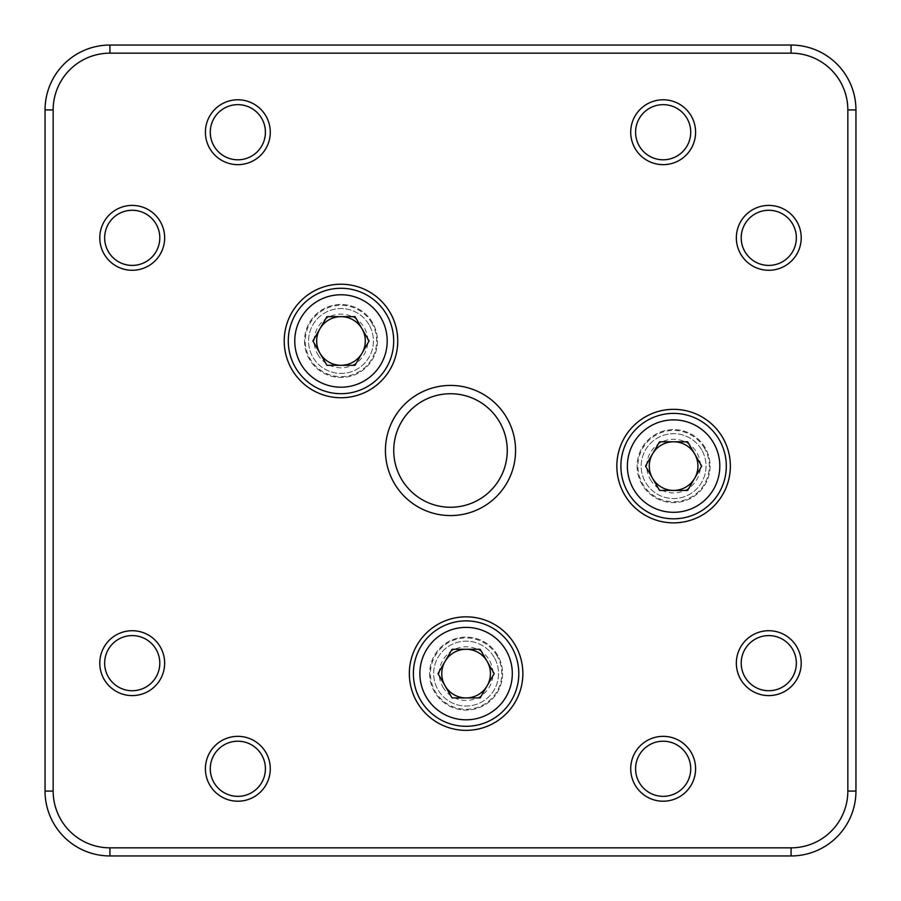 <?xml version="1.0" encoding="UTF-8"?>
<svg xmlns="http://www.w3.org/2000/svg" width="901" height="901" viewBox="0 0 901 901"><rect width="100%" height="100%" fill="white"/><g stroke="black" fill="none" stroke-linecap="round" stroke-linejoin="round"><path stroke-width="0.68" stroke-dasharray="4.5 3.38" d="M616.836 466.099A56.763 56.763 0 0 0 673.599 522.862A56.763 56.763 0 0 0 730.362 466.099A56.763 56.763 0 0 0 673.599 409.336A56.763 56.763 0 0 0 616.836 466.099M637.108 466.099A36.49 36.49 0 0 0 673.599 502.589A36.49 36.49 0 0 0 710.089 466.099A36.49 36.49 0 0 0 673.599 429.608A36.49 36.49 0 0 0 637.108 466.099A36.49 36.49 0 0 0 673.599 502.589A36.49 36.49 0 0 0 710.089 466.099A36.49 36.49 0 0 0 673.599 429.608A36.49 36.49 0 0 0 637.108 466.099M284.22 340.983A56.763 56.763 0 0 0 340.983 397.746A56.763 56.763 0 0 0 397.746 340.983A56.763 56.763 0 0 0 340.983 284.22A56.763 56.763 0 0 0 284.22 340.983M304.493 340.983A36.49 36.49 0 0 0 340.983 377.474A36.49 36.49 0 0 0 377.474 340.983A36.49 36.49 0 0 0 340.983 304.493A36.49 36.49 0 0 0 304.493 340.983A36.49 36.49 0 0 0 340.983 377.474A36.49 36.49 0 0 0 377.474 340.983A36.49 36.49 0 0 0 340.983 304.493A36.49 36.49 0 0 0 304.493 340.983M409.336 673.599A56.763 56.763 0 0 0 466.099 730.362A56.763 56.763 0 0 0 522.862 673.599A56.763 56.763 0 0 0 466.099 616.836A56.763 56.763 0 0 0 409.336 673.599M429.608 673.599A36.49 36.49 0 0 0 466.099 710.089A36.49 36.49 0 0 0 502.589 673.599A36.49 36.49 0 0 0 466.099 637.108A36.49 36.49 0 0 0 429.608 673.599A36.49 36.49 0 0 0 466.099 710.089A36.49 36.49 0 0 0 502.589 673.599A36.49 36.49 0 0 0 466.099 637.108A36.49 36.49 0 0 0 429.608 673.599M635.588 768.778A27.571 27.571 0 0 0 663.159 796.349A27.571 27.571 0 0 0 690.729 768.778A27.571 27.571 0 0 0 663.159 741.208A27.571 27.571 0 0 0 635.588 768.778M210.271 132.222A27.571 27.571 0 0 0 237.841 159.792A27.571 27.571 0 0 0 265.412 132.222A27.571 27.571 0 0 0 237.841 104.651A27.571 27.571 0 0 0 210.271 132.222M635.588 132.222A27.571 27.571 0 0 0 663.159 159.792A27.571 27.571 0 0 0 690.729 132.222A27.571 27.571 0 0 0 663.159 104.651A27.571 27.571 0 0 0 635.588 132.222M210.271 768.778A27.571 27.571 0 0 0 237.841 796.349A27.571 27.571 0 0 0 265.412 768.778A27.571 27.571 0 0 0 237.841 741.208A27.571 27.571 0 0 0 210.271 768.778M741.208 237.841A27.571 27.571 0 0 0 768.778 265.412A27.571 27.571 0 0 0 796.349 237.841A27.571 27.571 0 0 0 768.778 210.271A27.571 27.571 0 0 0 741.208 237.841M104.651 663.159A27.571 27.571 0 0 0 132.222 690.729A27.571 27.571 0 0 0 159.792 663.159A27.571 27.571 0 0 0 132.222 635.588A27.571 27.571 0 0 0 104.651 663.159M104.651 237.841A27.571 27.571 0 0 0 132.222 265.412A27.571 27.571 0 0 0 159.792 237.841A27.571 27.571 0 0 0 132.222 210.271A27.571 27.571 0 0 0 104.651 237.841M741.208 663.159A27.571 27.571 0 0 0 768.778 690.729A27.571 27.571 0 0 0 796.349 663.159A27.571 27.571 0 0 0 768.778 635.588A27.571 27.571 0 0 0 741.208 663.159M393.737 450.5A56.763 56.763 0 0 0 450.5 507.263A56.763 56.763 0 0 0 507.263 450.5A56.763 56.763 0 0 0 450.5 393.737A56.763 56.763 0 0 0 393.737 450.5M109.922 53.159L109.922 45.05A64.872 64.872 0 0 0 45.05 109.922L53.159 109.922A56.763 56.763 0 0 1 109.922 53.159L791.078 53.159A56.763 56.763 0 0 1 847.841 109.922L855.95 109.922A64.872 64.872 0 0 0 791.078 45.05L109.922 45.05A64.872 64.872 0 0 0 45.05 109.922L45.05 791.078A64.872 64.872 0 0 0 109.922 855.95A64.872 64.872 0 0 1 45.05 791.078L53.159 791.078A56.763 56.763 0 0 0 109.922 847.841L109.922 855.95M791.078 855.95A64.872 64.872 0 0 0 855.95 791.078A64.872 64.872 0 0 1 791.078 855.95L791.078 847.841L109.922 847.841M295.337 367.338A52.708 52.708 0 0 0 367.338 386.63A52.708 52.708 0 0 0 386.63 314.629A52.708 52.708 0 0 0 314.629 295.337A52.708 52.708 0 0 0 295.337 367.338M369.072 324.765A32.436 32.436 0 0 0 324.765 312.895A32.436 32.436 0 0 0 312.895 357.201A32.436 32.436 0 0 0 357.201 369.072A32.436 32.436 0 0 0 369.072 324.765A32.436 32.436 0 0 0 324.765 312.895A32.436 32.436 0 0 0 312.895 357.201A32.436 32.436 0 0 0 357.201 369.072A32.436 32.436 0 0 0 369.072 324.765M317.738 354.397A26.839 26.839 0 0 0 354.397 364.229A26.839 26.839 0 0 0 364.229 327.559A26.839 26.839 0 0 0 327.559 317.738A26.839 26.839 0 0 0 317.738 354.397M355.028 365.31L326.939 365.31L319.911 353.147L312.895 340.983L326.939 316.656L355.028 316.656L369.072 340.983L355.028 365.31M420.452 699.953A52.708 52.708 0 0 0 492.453 719.246A52.708 52.708 0 0 0 511.745 647.245A52.708 52.708 0 0 0 439.744 627.952A52.708 52.708 0 0 0 420.452 699.953M494.187 657.381A32.436 32.436 0 0 0 449.881 645.51A32.436 32.436 0 0 0 438.01 689.817A32.436 32.436 0 0 0 482.317 701.688A32.436 32.436 0 0 0 494.187 657.381A32.436 32.436 0 0 0 449.881 645.51A32.436 32.436 0 0 0 438.01 689.817A32.436 32.436 0 0 0 482.317 701.688A32.436 32.436 0 0 0 494.187 657.381M442.853 687.024A26.839 26.839 0 0 0 479.523 696.845A26.839 26.839 0 0 0 489.344 660.185A26.839 26.839 0 0 0 452.685 650.353A26.839 26.839 0 0 0 442.853 687.024M480.143 697.926L452.054 697.926L438.01 673.599L452.054 649.272L480.143 649.272L487.171 661.435L494.187 673.599L480.143 697.926M627.952 492.453A52.708 52.708 0 0 0 699.953 511.745A52.708 52.708 0 0 0 719.246 439.744A52.708 52.708 0 0 0 647.245 420.452A52.708 52.708 0 0 0 627.952 492.453M701.688 449.881A32.436 32.436 0 0 0 657.381 438.01A32.436 32.436 0 0 0 645.51 482.317A32.436 32.436 0 0 0 689.817 494.187A32.436 32.436 0 0 0 701.688 449.881A32.436 32.436 0 0 0 657.381 438.01A32.436 32.436 0 0 0 645.51 482.317A32.436 32.436 0 0 0 689.817 494.187A32.436 32.436 0 0 0 701.688 449.881M650.353 479.523A26.839 26.839 0 0 0 687.024 489.344A26.839 26.839 0 0 0 696.845 452.685A26.839 26.839 0 0 0 660.185 442.853A26.839 26.839 0 0 0 650.353 479.523M687.643 490.426L659.555 490.426L645.51 466.099L659.555 441.772L687.643 441.772L694.671 453.935L701.688 466.099L687.643 490.426M847.841 109.922L847.841 791.078A56.763 56.763 0 0 1 791.078 847.841M855.95 109.922A64.872 64.872 0 0 0 791.078 45.05L791.078 53.159M847.841 791.078L855.95 791.078M371.876 323.144A35.68 35.68 0 0 0 323.144 310.079A35.68 35.68 0 0 0 310.079 358.823A35.68 35.68 0 0 0 358.823 371.876A35.68 35.68 0 0 0 371.876 323.144M497.003 655.759A35.68 35.68 0 0 0 448.259 642.706A35.68 35.68 0 0 0 435.206 691.439A35.68 35.68 0 0 0 483.938 704.503A35.68 35.68 0 0 0 497.003 655.759M704.503 448.259A35.68 35.68 0 0 0 655.759 435.206A35.68 35.68 0 0 0 642.706 483.938A35.68 35.68 0 0 0 691.439 497.003A35.68 35.68 0 0 0 704.503 448.259"/><path stroke-width="1.35" d="M616.836 466.099A56.763 56.763 0 0 0 673.599 522.862A56.763 56.763 0 0 0 730.362 466.099A56.763 56.763 0 0 0 673.599 409.336A56.763 56.763 0 0 0 616.836 466.099M284.22 340.983A56.763 56.763 0 0 0 340.983 397.746A56.763 56.763 0 0 0 397.746 340.983A56.763 56.763 0 0 0 340.983 284.22A56.763 56.763 0 0 0 284.22 340.983M409.336 673.599A56.763 56.763 0 0 0 466.099 730.362A56.763 56.763 0 0 0 522.862 673.599A56.763 56.763 0 0 0 466.099 616.836A56.763 56.763 0 0 0 409.336 673.599M630.723 768.778A32.436 32.436 0 0 0 663.159 801.214A32.436 32.436 0 0 0 695.595 768.778A32.436 32.436 0 0 0 663.159 736.342A32.436 32.436 0 0 0 630.723 768.778M635.588 768.778A27.571 27.571 0 0 0 663.159 796.349A27.571 27.571 0 0 0 690.729 768.778A27.571 27.571 0 0 0 663.159 741.208A27.571 27.571 0 0 0 635.588 768.778M205.405 132.222A32.436 32.436 0 0 0 237.841 164.658A32.436 32.436 0 0 0 270.277 132.222A32.436 32.436 0 0 0 237.841 99.786A32.436 32.436 0 0 0 205.405 132.222M210.271 132.222A27.571 27.571 0 0 0 237.841 159.792A27.571 27.571 0 0 0 265.412 132.222A27.571 27.571 0 0 0 237.841 104.651A27.571 27.571 0 0 0 210.271 132.222M630.723 132.222A32.436 32.436 0 0 0 663.159 164.658A32.436 32.436 0 0 0 695.595 132.222A32.436 32.436 0 0 0 663.159 99.786A32.436 32.436 0 0 0 630.723 132.222M635.588 132.222A27.571 27.571 0 0 0 663.159 159.792A27.571 27.571 0 0 0 690.729 132.222A27.571 27.571 0 0 0 663.159 104.651A27.571 27.571 0 0 0 635.588 132.222M205.405 768.778A32.436 32.436 0 0 0 237.841 801.214A32.436 32.436 0 0 0 270.277 768.778A32.436 32.436 0 0 0 237.841 736.342A32.436 32.436 0 0 0 205.405 768.778M210.271 768.778A27.571 27.571 0 0 0 237.841 796.349A27.571 27.571 0 0 0 265.412 768.778A27.571 27.571 0 0 0 237.841 741.208A27.571 27.571 0 0 0 210.271 768.778M736.342 237.841A32.436 32.436 0 0 0 768.778 270.277A32.436 32.436 0 0 0 801.214 237.841A32.436 32.436 0 0 0 768.778 205.405A32.436 32.436 0 0 0 736.342 237.841M741.208 237.841A27.571 27.571 0 0 0 768.778 265.412A27.571 27.571 0 0 0 796.349 237.841A27.571 27.571 0 0 0 768.778 210.271A27.571 27.571 0 0 0 741.208 237.841M99.786 663.159A32.436 32.436 0 0 0 132.222 695.595A32.436 32.436 0 0 0 164.658 663.159A32.436 32.436 0 0 0 132.222 630.723A32.436 32.436 0 0 0 99.786 663.159M104.651 663.159A27.571 27.571 0 0 0 132.222 690.729A27.571 27.571 0 0 0 159.792 663.159A27.571 27.571 0 0 0 132.222 635.588A27.571 27.571 0 0 0 104.651 663.159M99.786 237.841A32.436 32.436 0 0 0 132.222 270.277A32.436 32.436 0 0 0 164.658 237.841A32.436 32.436 0 0 0 132.222 205.405A32.436 32.436 0 0 0 99.786 237.841M104.651 237.841A27.571 27.571 0 0 0 132.222 265.412A27.571 27.571 0 0 0 159.792 237.841A27.571 27.571 0 0 0 132.222 210.271A27.571 27.571 0 0 0 104.651 237.841M736.342 663.159A32.436 32.436 0 0 0 768.778 695.595A32.436 32.436 0 0 0 801.214 663.159A32.436 32.436 0 0 0 768.778 630.723A32.436 32.436 0 0 0 736.342 663.159M741.208 663.159A27.571 27.571 0 0 0 768.778 690.729A27.571 27.571 0 0 0 796.349 663.159A27.571 27.571 0 0 0 768.778 635.588A27.571 27.571 0 0 0 741.208 663.159M385.425 450.5A65.075 65.075 0 0 0 450.5 515.575A65.075 65.075 0 0 0 515.575 450.5A65.075 65.075 0 0 0 450.5 385.425A65.075 65.075 0 0 0 385.425 450.5M393.737 450.5A56.763 56.763 0 0 0 450.5 507.263A56.763 56.763 0 0 0 507.263 450.5A56.763 56.763 0 0 0 450.5 393.737A56.763 56.763 0 0 0 393.737 450.5M855.95 109.922L855.95 791.078L855.95 109.922L847.841 109.922A56.763 56.763 0 0 0 791.078 53.159L109.922 53.159A56.763 56.763 0 0 0 53.159 109.922L53.159 791.078L53.159 109.922L45.05 109.922A64.872 64.872 0 0 1 109.922 45.05L791.078 45.05A64.872 64.872 0 0 1 855.95 109.922A64.872 64.872 0 0 0 791.078 45.05L791.078 53.159M109.922 855.95L109.922 847.841A56.763 56.763 0 0 1 53.159 791.078L45.05 791.078A64.872 64.872 0 0 0 109.922 855.95L791.078 855.95L109.922 855.95A64.872 64.872 0 0 1 45.05 791.078L45.05 109.922A64.872 64.872 0 0 1 109.922 45.05L109.922 53.159M791.078 855.95A64.872 64.872 0 0 0 855.95 791.078A64.872 64.872 0 0 1 791.078 855.95L791.078 847.841A56.763 56.763 0 0 0 847.841 791.078L847.841 109.922M319.911 328.82A24.327 24.327 0 0 0 340.983 365.31A24.327 24.327 0 0 0 362.044 328.82A24.327 24.327 0 0 0 319.911 328.82M300.957 364.094A46.221 46.221 0 0 0 364.094 381.01A46.221 46.221 0 0 0 381.01 317.873A46.221 46.221 0 0 0 317.873 300.957A46.221 46.221 0 0 0 300.957 364.094M295.337 367.338A52.708 52.708 0 0 0 367.338 386.63A52.708 52.708 0 0 0 386.63 314.629A52.708 52.708 0 0 0 314.629 295.337A52.708 52.708 0 0 0 295.337 367.338M355.028 365.31L326.939 365.31L312.895 340.983L326.939 316.656L355.028 316.656L369.072 340.983L355.028 365.31M445.038 661.435A24.327 24.327 0 0 0 466.099 697.926A24.327 24.327 0 0 0 487.171 661.435A24.327 24.327 0 0 0 445.038 661.435M426.072 696.71A46.221 46.221 0 0 0 489.209 713.626A46.221 46.221 0 0 0 506.125 650.488A46.221 46.221 0 0 0 442.988 633.572A46.221 46.221 0 0 0 426.072 696.71M420.452 699.953A52.708 52.708 0 0 0 492.453 719.246A52.708 52.708 0 0 0 511.745 647.245A52.708 52.708 0 0 0 439.744 627.952A52.708 52.708 0 0 0 420.452 699.953M480.143 697.926L452.054 697.926L438.01 673.599L452.054 649.272L480.143 649.272L494.187 673.599L480.143 697.926M652.538 453.935A24.327 24.327 0 0 0 673.599 490.426A24.327 24.327 0 0 0 694.671 453.935A24.327 24.327 0 0 0 652.538 453.935M633.572 489.209A46.221 46.221 0 0 0 696.71 506.125A46.221 46.221 0 0 0 713.626 442.988A46.221 46.221 0 0 0 650.488 426.072A46.221 46.221 0 0 0 633.572 489.209M627.952 492.453A52.708 52.708 0 0 0 699.953 511.745A52.708 52.708 0 0 0 719.246 439.744A52.708 52.708 0 0 0 647.245 420.452A52.708 52.708 0 0 0 627.952 492.453M687.643 490.426L659.555 490.426L645.51 466.099L659.555 441.772L687.643 441.772L701.688 466.099L687.643 490.426M109.922 847.841L791.078 847.841M855.95 791.078L847.841 791.078"/></g></svg>
